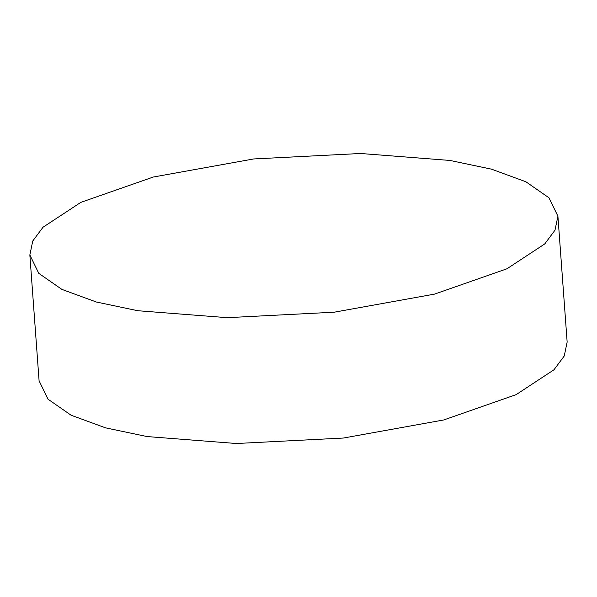 <?xml version="1.0" encoding="UTF-8"?>
<svg xmlns="http://www.w3.org/2000/svg" width="597" height="597" viewBox="0 0 597 597"><rect width="100%" height="100%" fill="white"/><g stroke="black" fill="none" stroke-linecap="round" stroke-linejoin="round"><path stroke-width="0.9" d="M557.911 216.196L567.15 342.029L564.247 355.991L553.994 369.759L516.159 394.632L443.75 419.96L343.394 438.041L236.419 443.511L147.041 436.556L105.535 427.84L71.14 415.243L48.021 399.199L39.089 380.804L29.85 254.971L38.783 273.359L61.901 289.403L96.289 302L137.803 310.724L227.173 317.671L334.156 312.201L434.504 294.127L506.92 268.799L544.755 243.927L555.009 230.158L557.911 216.196L548.979 197.801L525.86 181.757L491.465 169.16L449.959 160.444L360.581 153.489L253.606 158.959L153.25 177.04L80.841 202.368L43.006 227.241L32.753 241.009L29.85 254.971"/></g></svg>
